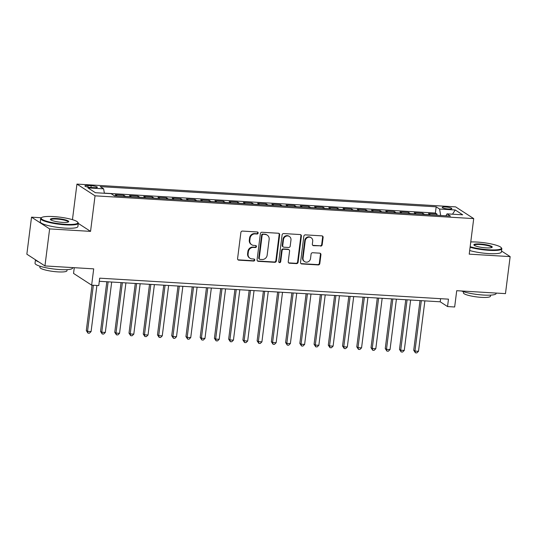 <?xml version="1.0" encoding="UTF-8"?>
<svg xmlns="http://www.w3.org/2000/svg" width="537" height="537" viewBox="0 0 537 537"><rect width="100%" height="100%" fill="white"/><g stroke="black" fill="none" stroke-linecap="round" stroke-linejoin="round"><path stroke-width="0.81" d="M258.163 233.051A1.04 0.96 123 0 0 257.31 231.977L242.469 231.085A1.49 1.376 123 0 0 240.885 232.454L237.582 258.619A1.49 1.376 123 0 0 238.79 260.156L253.639 261.049A1.04 0.96 123 0 0 254.337 259.156A1.04 0.96 123 0 0 253.9 259.015L251.974 258.894A4.766 4.397 123 0 1 249.974 258.243A4.766 4.397 123 0 1 248.094 253.974L248.369 251.799A4.766 4.397 123 0 1 253.424 247.416L255.35 247.53A1.04 0.96 123 0 0 256.042 245.637A1.04 0.96 123 0 0 255.605 245.496L253.686 245.382A4.766 4.397 123 0 1 251.678 244.724A4.766 4.397 123 0 1 249.799 240.462L250.074 238.28A4.766 4.397 123 0 1 255.135 233.897L257.055 234.011A1.04 0.96 123 0 0 258.163 233.051M251.678 244.724L251.188 244.409A4.766 4.397 123 0 1 249.309 240.14L249.584 237.965A4.766 4.397 123 0 1 254.645 233.582L256.565 233.696A1.04 0.96 123 0 0 257.478 232.004M237.938 259.76A1.49 1.376 123 0 0 238.307 259.841L253.149 260.734A1.04 0.96 123 0 0 254.068 259.035M249.974 258.243L249.483 257.928A4.766 4.397 123 0 1 247.604 253.659L247.879 251.477A4.766 4.397 123 0 1 252.94 247.101L254.86 247.215A1.04 0.96 123 0 0 255.773 245.523M445.448 206.98A4.853 0.866 7.2 0 0 442.199 207.389A4.853 0.866 7.2 0 0 448.583 209.014A4.853 0.866 7.2 0 0 451.832 208.604A4.853 0.866 7.2 0 0 445.448 206.98M320.609 246.107A1.49 1.376 123 0 0 322.193 244.738L323.12 237.401A1.49 1.376 123 0 0 321.905 235.864L305.419 234.87A1.49 1.376 123 0 0 303.835 236.24L300.532 262.405A1.49 1.376 123 0 0 301.747 263.942L318.233 264.936A1.49 1.376 123 0 0 319.81 263.566L320.931 254.699A1.49 1.376 123 0 0 319.716 253.162L312.662 252.732A1.49 1.376 123 0 0 311.084 254.102L310.527 258.498A3.981 3.678 123 0 1 304.62 261.62A3.981 3.678 123 0 1 303.049 258.055L305.224 240.831A3.981 3.678 123 0 1 311.131 237.71A3.981 3.678 123 0 1 312.702 241.274L312.339 244.147A1.49 1.376 123 0 0 313.554 245.684L320.119 245.792A1.49 1.376 123 0 0 321.703 244.422L322.63 237.085A1.49 1.376 123 0 0 322.267 235.938M41.322 217.76L31.529 217.17L49.626 228.91L44.947 265.929L93.7 268.862L91.646 285.154L98.761 285.577L99.701 278.173L448.476 299.156L447.543 306.56L454.658 306.989L456.719 290.698L505.471 293.632L510.15 256.612L501.531 251.021M49.626 228.91L90.552 231.373L95.042 195.83L473.715 218.606L469.224 254.149L510.15 256.612M279.663 234.783A1.49 1.376 123 0 0 278.448 233.246L261.962 232.259A1.49 1.376 123 0 0 260.378 233.629L257.075 259.787A1.49 1.376 123 0 0 258.284 261.324L274.776 262.318A1.49 1.376 123 0 0 276.354 260.948L279.663 234.783L279.173 234.468A1.49 1.376 123 0 0 278.81 233.32M283.69 233.561L300.176 234.555A1.49 1.376 123 0 1 301.391 236.092L298.082 262.257A1.49 1.376 123 0 1 296.505 263.627L289.45 263.204A1.49 1.376 123 0 1 288.235 261.667L289.577 251.054A1.49 1.376 123 0 0 288.362 249.517L283.677 249.235A1.49 1.376 123 0 0 282.1 250.604L280.703 261.653A1.04 0.96 123 0 1 279.159 262.465A1.04 0.96 123 0 1 278.743 261.532L282.106 234.931A1.49 1.376 123 0 1 283.69 233.561M44.947 265.929L26.85 254.196L31.529 217.17M436.876 215.27L437.024 214.109L428.479 213.592L430.265 214.753L424.572 214.411A6.068 2.067 93.4 0 1 424.74 214.538M422.639 214.411L422.787 213.249L414.249 212.739L416.027 213.894L410.335 213.551A6.068 2.067 93.4 0 1 410.503 213.686M408.402 213.558L408.55 212.397L400.011 211.88L401.797 213.041L396.098 212.699A6.068 2.067 93.4 0 1 396.266 212.827M394.171 212.699L394.312 211.538L385.774 211.028L387.56 212.182L381.867 211.84A6.068 2.067 93.4 0 1 382.029 211.974M379.934 211.847L380.082 210.685L371.537 210.168L373.322 211.323L367.63 210.981A6.068 2.067 93.4 0 1 367.791 211.115M365.697 210.987L365.845 209.826L357.3 209.309L359.085 210.47L353.393 210.128A6.068 2.067 93.4 0 1 353.561 210.256M351.46 210.135L351.607 208.967L343.069 208.457L344.855 209.611L339.156 209.269A6.068 2.067 93.4 0 1 339.324 209.403M337.223 209.276L337.37 208.114L328.832 207.597L330.617 208.759L324.919 208.416A6.068 2.067 93.4 0 1 325.086 208.544M322.992 208.416L323.133 207.255L314.595 206.745L316.38 207.9L310.688 207.557A6.068 2.067 93.4 0 1 310.849 207.691M308.755 207.564L308.903 206.403L300.358 205.886L302.143 207.047L296.451 206.705A6.068 2.067 93.4 0 1 296.619 206.832M294.518 206.705L294.665 205.543L286.12 205.033L287.906 206.188L282.214 205.846A6.068 2.067 93.4 0 1 282.381 205.98M280.28 205.852L280.428 204.691L271.89 204.174L273.675 205.329L267.976 204.986A6.068 2.067 93.4 0 1 268.144 205.121M266.043 204.993L266.191 203.832L257.653 203.315L259.438 204.476L253.739 204.134A6.068 2.067 93.4 0 1 253.907 204.261M251.813 204.141L251.96 202.973L243.415 202.462L245.201 203.617L239.509 203.275A6.068 2.067 93.4 0 1 239.67 203.409M237.576 203.281L237.723 202.12L229.178 201.603L230.964 202.764L225.272 202.422A6.068 2.067 93.4 0 1 225.439 202.55M223.338 202.422L223.486 201.261L214.948 200.751L216.726 201.905L211.034 201.563A6.068 2.067 93.4 0 1 211.202 201.697M209.101 201.57L209.249 200.408L200.71 199.892L202.496 201.053L196.797 200.71A6.068 2.067 93.4 0 1 196.965 200.838M194.871 200.71L195.012 199.549L186.473 199.039L188.259 200.194L182.567 199.851A6.068 2.067 93.4 0 1 182.728 199.986M180.633 199.858L180.781 198.697L172.236 198.18L174.022 199.334L168.329 198.992A6.068 2.067 93.4 0 1 168.49 199.126M166.396 198.999L166.544 197.838L157.999 197.321L159.784 198.482L154.092 198.14A6.068 2.067 93.4 0 1 154.26 198.267M152.159 198.146L152.307 196.978L143.768 196.468L145.554 197.623L139.855 197.28A6.068 2.067 93.4 0 1 140.023 197.415M137.922 197.287L138.069 196.126L129.531 195.609L131.317 196.77L125.618 196.428A6.068 2.067 93.4 0 1 125.786 196.555M123.691 196.428L123.832 195.267L115.294 194.756L117.079 195.911A6.068 2.067 93.4 0 1 117.247 196.045M91.068 187.48L94.203 187.668A4.705 0.839 7.2 0 0 97.351 187.272A4.705 0.839 7.2 0 0 91.169 185.701L88.041 185.513A4.705 0.839 7.2 0 0 84.893 185.903A4.705 0.839 7.2 0 0 91.068 187.48M95.042 195.83L76.945 184.097L455.618 206.873L473.715 218.606M437.024 214.109L435.386 213.048L436.172 206.826L100.204 186.614L103.628 188.836L104.373 193.253M436.172 206.826L439.595 209.047L455.255 209.987L462.686 214.807L447.026 213.867L450.449 216.089L114.488 195.877L111.065 193.656L95.405 192.716L87.967 187.896L103.628 188.836M123.832 195.267L125.618 196.428M138.069 196.126L139.855 197.28M152.307 196.978L154.092 198.14M166.544 197.838L168.329 198.992M180.781 198.697L182.567 199.851M195.012 199.549L196.797 200.71M209.249 200.408L211.034 201.563M223.486 201.261L225.272 202.422M237.723 202.12L239.509 203.275M251.96 202.973L253.739 204.134M266.191 203.832L267.976 204.986M280.428 204.691L282.214 205.846M294.665 205.543L296.451 206.705M308.903 206.403L310.688 207.557M323.133 207.255L324.919 208.416M337.37 208.114L339.156 209.269M351.607 208.967L353.393 210.128M365.845 209.826L367.63 210.981M380.082 210.685L381.867 211.84M394.312 211.538L396.098 212.699M408.55 212.397L410.335 213.551M422.787 213.249L424.572 214.411M435.386 213.048L104.353 193.132M74.274 267.695L73.549 273.414L91.646 285.154M72.455 219.633L76.945 184.097M99.305 281.294L440.206 301.801L447.543 306.56M440.595 298.679L440.206 301.801M447.026 213.867L445.898 215.814M440.676 215.498L439.595 209.047M455.255 209.987L452.496 214.196M90.552 231.373L78.288 223.419M257.431 260.935A1.49 1.376 123 0 0 257.8 261.009L274.286 262.002A1.49 1.376 123 0 0 275.87 260.633L279.173 234.468M263.237 234.387A1.04 0.96 123 0 0 262.13 235.34L259.23 258.31A1.04 0.96 123 0 0 260.083 259.384L262.11 259.505A4.766 4.397 123 0 0 267.164 255.122L269.151 239.428A4.766 4.397 123 0 0 267.272 235.159A4.766 4.397 123 0 0 265.265 234.508L262.747 234.065A1.04 0.96 123 0 0 261.647 235.025L262.13 235.34M259.639 259.243L259.156 258.928A1.04 0.96 123 0 1 258.74 257.988L261.647 235.025M267.272 235.159L266.782 234.844A4.766 4.397 123 0 0 264.775 234.192L265.265 234.508M262.747 234.065L264.775 234.192M288.597 262.808A1.49 1.376 123 0 0 288.96 262.882L296.015 263.311A1.49 1.376 123 0 0 297.599 261.942L300.901 235.777A1.49 1.376 123 0 0 300.539 234.629M288.987 249.718L288.497 249.403A1.49 1.376 123 0 0 287.872 249.202L283.187 248.92A1.49 1.376 123 0 0 281.61 250.289L280.213 261.331L280.703 261.653M278.938 262.264A1.04 0.96 123 0 0 280.213 261.331M290.967 240.046A3.981 3.678 123 0 0 289.396 236.475A3.981 3.678 123 0 0 283.489 239.596L282.724 245.664A1.49 1.376 123 0 0 283.939 247.201L288.617 247.483A1.49 1.376 123 0 0 290.202 246.114L290.967 240.046M289.396 236.475L288.906 236.159A3.981 3.678 123 0 0 282.999 239.274L283.489 239.596M283.308 246.993L282.818 246.678A1.49 1.376 123 0 1 282.234 245.342L282.999 239.274M312.702 245.295A1.49 1.376 123 0 0 313.064 245.369L320.119 245.792M311.131 237.71L310.641 237.394A3.981 3.678 123 0 0 304.741 240.509L305.224 240.831M304.62 261.62L304.13 261.304A3.981 3.678 123 0 1 302.559 257.733L304.741 240.509M300.895 263.553A1.49 1.376 123 0 0 301.257 263.627L317.743 264.613A1.49 1.376 123 0 0 319.327 263.244L320.441 254.377A1.49 1.376 123 0 0 320.086 253.236M92.035 285.174L86.303 330.577L87.524 331.376L91.082 331.584L96.908 285.469M93.351 285.254L87.524 331.376L87.981 333.121L86.303 330.577M91.082 331.584L89.404 333.209L87.981 333.121M53.579 216.579A18.506 3.296 7.2 0 0 41.564 217.579A18.506 3.296 7.2 0 0 47.41 221.459A18.506 3.296 7.2 0 0 65.514 224.318A18.506 3.296 7.2 0 0 77.677 222.143A18.506 3.296 7.2 0 0 53.579 216.579M77.677 222.143L78.066 222.627A18.963 3.376 -172.8 0 1 78.301 223.271A18.963 3.376 -172.8 0 1 65.608 224.862A18.963 3.376 -172.8 0 1 40.684 218.519A18.963 3.376 -172.8 0 1 41.067 217.955L41.564 217.579M56.566 218.519A9.25 1.645 -172.8 0 1 65.621 219.948A9.25 1.645 -172.8 0 1 68.541 221.888A9.25 1.645 -172.8 0 1 62.534 222.385A9.25 1.645 -172.8 0 1 50.485 219.606A9.25 1.645 -172.8 0 1 56.566 218.519M68.206 222.063A8.8 1.564 7.2 0 0 68.219 221.996A8.8 1.564 7.2 0 0 56.654 219.056A8.8 1.564 7.2 0 0 50.767 219.794A8.8 1.564 7.2 0 0 50.767 219.861M72.703 267.601L72.656 267.99A18.963 3.376 -172.8 0 1 59.956 269.581A18.963 3.376 -172.8 0 1 35.033 263.237L35.469 259.78M38.805 261.942A18.963 3.376 -172.8 0 1 35.529 259.821M67.091 269.655L66.957 270.735A13.653 2.43 -172.8 0 1 57.815 271.876A13.653 2.43 -172.8 0 1 39.872 267.312L40.007 266.231M78.301 223.271L77.892 226.527A18.963 3.376 -172.8 0 1 65.192 228.118A18.963 3.376 -172.8 0 1 40.268 221.774L40.684 218.519M470.164 246.711A18.506 3.296 7.2 0 0 489.032 249.799A18.506 3.296 7.2 0 0 501.196 247.617A18.506 3.296 7.2 0 0 477.098 242.059A18.506 3.296 7.2 0 0 470.761 241.959M501.196 247.617L501.585 248.101A18.963 3.376 -172.8 0 1 501.82 248.745A18.963 3.376 -172.8 0 1 489.12 250.336A18.963 3.376 -172.8 0 1 470.09 247.268M480.078 243.993A9.25 1.645 -172.8 0 1 489.133 245.422A9.25 1.645 -172.8 0 1 492.053 247.362A9.25 1.645 -172.8 0 1 486.045 247.859A9.25 1.645 -172.8 0 1 473.996 245.08A9.25 1.645 -172.8 0 1 480.078 243.993M491.717 247.537A8.8 1.564 7.2 0 0 491.738 247.476A8.8 1.564 7.2 0 0 480.172 244.53A8.8 1.564 7.2 0 0 474.278 245.268A8.8 1.564 7.2 0 0 474.278 245.335M496.222 293.074L496.168 293.471A18.963 3.376 -172.8 0 1 483.468 295.055A18.963 3.376 -172.8 0 1 461.505 290.987M490.61 295.128L490.469 296.209A13.653 2.43 -172.8 0 1 481.327 297.35A13.653 2.43 -172.8 0 1 463.384 292.786L463.518 291.705M501.82 248.745L501.404 252.007A18.963 3.376 -172.8 0 1 488.71 253.592A18.963 3.376 -172.8 0 1 469.68 250.524M106.816 281.744L100.54 331.436L101.761 332.228L105.319 332.443L111.689 282.039M108.125 281.824L101.761 332.228L102.218 333.98L100.54 331.436M105.319 332.443L103.641 334.068L102.218 333.98M121.053 282.603L114.77 332.296L115.999 333.088L119.556 333.302L125.92 282.898M122.362 282.684L115.999 333.088L116.455 334.84L114.77 332.296M119.556 333.302L117.878 334.92L116.455 334.84M135.284 283.462L129.008 333.148L130.229 333.94L133.794 334.155L140.157 283.751M136.599 283.536L130.229 333.94L130.692 335.692L129.008 333.148M133.794 334.155L132.115 335.779L130.692 335.692M149.521 284.315L143.245 334.007L144.466 334.799L148.024 335.014L154.394 284.61M150.837 284.395L144.466 334.799L144.923 336.551L143.245 334.007M148.024 335.014L146.346 336.632L144.923 336.551M163.758 285.174L157.482 334.86L158.704 335.652L162.261 335.867L168.631 285.462M165.074 285.248L158.704 335.652L159.16 337.404L157.482 334.86M162.261 335.867L160.583 337.491L159.16 337.404M177.995 286.026L171.719 335.719L172.941 336.511L176.498 336.726L182.862 286.322M179.304 286.107L172.941 336.511L173.397 338.263L171.719 335.719M176.498 336.726L174.82 338.35L173.397 338.263M192.226 286.886L185.95 336.571L187.171 337.37L190.736 337.578L197.099 287.181M193.542 286.966L187.171 337.37L187.635 339.115L185.95 336.571M190.736 337.578L189.058 339.203L187.635 339.115M206.463 287.738L200.187 337.431L201.409 338.223L204.966 338.438L211.336 288.033M207.779 287.819L201.409 338.223L201.865 339.975L200.187 337.431M204.966 338.438L203.295 340.062L201.865 339.975M220.7 288.597L214.424 338.29L215.646 339.082L219.203 339.297L225.574 288.893M222.016 288.678L215.646 339.082L216.102 340.834L214.424 338.29M219.203 339.297L217.525 340.914L216.102 340.834M234.938 289.456L228.661 339.142L229.883 339.934L233.441 340.149L239.811 289.745M236.246 289.53L229.883 339.934L230.339 341.686L228.661 339.142M233.441 340.149L231.762 341.774L230.339 341.686M249.175 290.309L242.892 340.002L244.12 340.794L247.678 341.008L254.041 290.604M250.484 290.389L244.12 340.794L244.577 342.546L242.892 340.002M247.678 341.008L246 342.626L244.577 342.546M263.405 291.168L257.129 340.854L258.351 341.646L261.915 341.861L268.278 291.457M264.721 291.242L258.351 341.646L258.814 343.398L257.129 340.854M261.915 341.861L260.237 343.485L258.814 343.398M277.642 292.021L271.366 341.713L272.588 342.505L276.146 342.72L282.516 292.316M278.958 292.101L272.588 342.505L273.044 344.257L271.366 341.713M276.146 342.72L274.467 344.345L273.044 344.257M291.88 292.88L285.603 342.566L286.825 343.365L290.383 343.573L296.753 293.168M293.195 292.96L286.825 343.365L287.282 345.11L285.603 342.566M290.383 343.573L288.705 345.197L287.282 345.11M306.117 293.732L299.841 343.425L301.062 344.217L304.62 344.432L310.99 294.028M307.426 293.813L301.062 344.217L301.519 345.969L299.841 343.425M304.62 344.432L302.942 346.056L301.519 345.969M320.354 294.591L314.071 344.284L315.3 345.076L318.857 345.291L325.221 294.887M321.663 294.672L315.3 345.076L315.756 346.828L314.071 344.284M318.857 345.291L317.179 346.909L315.756 346.828M334.585 295.451L328.308 345.137L329.53 345.929L333.094 346.143L339.458 295.739M335.9 295.525L329.53 345.929L329.993 347.681L328.308 345.137M333.094 346.143L331.416 347.768L329.993 347.681M348.822 296.303L342.546 345.996L343.767 346.788L347.325 347.003L353.695 296.599M350.137 296.384L343.767 346.788L344.224 348.54L342.546 345.996M347.325 347.003L345.647 348.62L344.224 348.54M363.059 297.162L356.783 346.848L358.004 347.64L361.562 347.855L367.932 297.451M364.375 297.236L358.004 347.64L358.461 349.392L356.783 346.848M361.562 347.855L359.884 349.48L358.461 349.392M377.296 298.015L371.02 347.707L372.242 348.5L375.799 348.714L382.169 298.31M378.605 298.095L372.242 348.5L372.698 350.252L371.02 347.707M375.799 348.714L374.121 350.339L372.698 350.252M391.533 298.874L385.251 348.56L386.479 349.352L390.037 349.567L396.4 299.163M392.842 298.955L386.479 349.352L386.935 351.104L385.251 348.56M390.037 349.567L388.358 351.191L386.935 351.104M405.764 299.727L399.488 349.419L400.709 350.211L404.267 350.426L410.637 300.022M407.08 299.807L400.709 350.211L401.166 351.963L399.488 349.419M404.267 350.426L402.596 352.05L401.166 351.963M420.001 300.586L413.725 350.278L414.947 351.07L418.504 351.285L424.874 300.881M421.317 300.666L414.947 351.07L415.403 352.822L413.725 350.278M418.504 351.285L416.826 352.903L415.403 352.822M117.079 195.911L114.28 195.743M87.84 187.071L88.041 185.513M90.948 187.467L91.169 185.701M254.645 233.582L255.135 233.897M249.584 237.965L250.074 238.28M249.309 240.14L249.799 240.462M254.86 247.215L255.35 247.53M252.94 247.101L253.424 247.416M247.879 251.477L248.369 251.799M247.604 253.659L248.094 253.974M253.149 260.734L253.639 261.049M238.307 259.841L238.79 260.156M256.565 233.696L257.055 234.011M275.87 260.633L276.354 260.948M274.286 262.002L274.776 262.318M257.8 261.009L258.284 261.324M258.74 257.988L259.23 258.31M300.901 235.777L301.391 236.092M297.599 261.942L298.082 262.257M296.015 263.311L296.505 263.627M288.96 262.882L289.45 263.204M287.872 249.202L288.362 249.517M283.187 248.92L283.677 249.235M281.61 250.289L282.1 250.604M282.234 245.342L282.724 245.664M313.064 245.369L313.554 245.684M302.559 257.733L303.049 258.055M320.441 254.377L320.931 254.699M319.327 263.244L319.81 263.566M317.743 264.613L318.233 264.936M301.257 263.627L301.747 263.942M322.63 237.085L323.12 237.401M321.703 244.422L322.193 244.738"/></g></svg>

